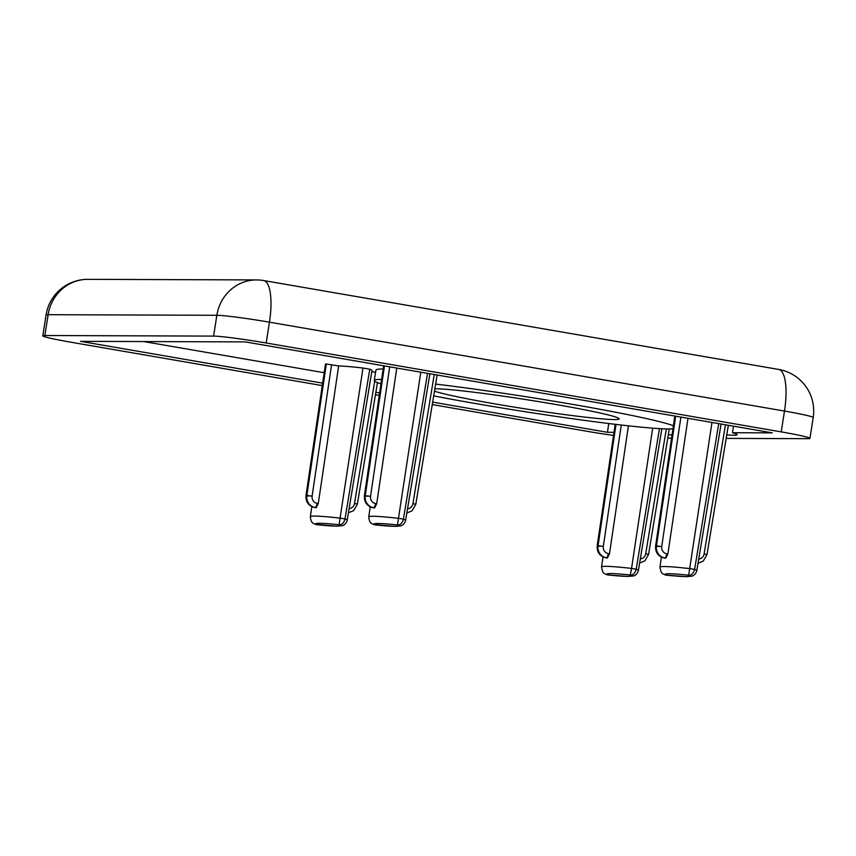 <?xml version="1.0" encoding="UTF-8"?>
<svg xmlns="http://www.w3.org/2000/svg" width="856" height="856" viewBox="0 0 856 856"><rect width="100%" height="100%" fill="white"/><g stroke="black" fill="none" stroke-linecap="round" stroke-linejoin="round"><path stroke-width="1.28" d="M370.231 506.859L368.743 516.928A87.933 4.291 8.9 0 1 373.055 516.275A87.933 4.291 8.9 0 1 398.757 518.361L403.422 519.164C402.245 523.219 400.266 525.145 397.473 524.942L420.788 372.2M696.784 570.759C695.147 576.024 691.306 576.238 691.798 576.152L686.523 576.655L666.118 575.125A81.609 3.991 -171.1 0 0 685.56 576.57A81.609 3.991 -171.1 0 0 688.673 575.2C691.284 575.564 693.264 573.638 694.612 569.422A87.933 4.291 8.9 0 1 696.784 570.759L721.084 424.03M311.83 506.656L310.343 516.724A87.933 4.291 8.9 0 1 314.655 516.072A87.933 4.291 8.9 0 1 340.356 518.158L345.022 518.961C343.845 523.016 341.865 524.942 339.072 524.739A81.609 3.991 -171.1 0 0 316.517 524.664L314.944 524.214M315.575 507.683A88.008 4.301 8.9 0 1 315.896 507.683A88.008 4.301 8.9 0 1 316.228 507.683L314.43 507.49A4.216 1.284 99.8 0 0 314.494 507.49A10.55 10.037 90.2 0 1 306.213 495.464L306.855 495.464L326.318 364.025L338.655 365.929A89.259 4.366 8.9 0 1 362.987 368.016L369.781 369.193A89.259 4.366 8.9 0 1 371.986 370.552L347.183 520.298A87.933 4.291 8.9 0 0 345.022 518.961L369.781 369.193M606.358 574.579L607.685 574.932A81.609 3.991 -171.1 0 0 627.159 576.377A81.609 3.991 -171.1 0 0 630.262 574.997A81.609 3.991 -171.1 0 0 607.717 574.922L606.39 574.59C604.85 572.899 603.159 575.617 601.533 566.982A87.933 4.291 8.9 0 1 631.557 568.416L630.262 574.997C632.884 575.36 634.863 573.434 636.211 569.219A87.933 4.291 8.9 0 1 638.383 570.567L661.859 428.76M381.626 379.401A152.967 7.469 -171.1 0 0 374.297 380.535A152.967 7.469 -171.1 0 0 380.963 383.852M433.692 395.879A152.967 7.469 -171.1 0 0 669.028 428.984A152.967 7.469 -171.1 0 0 672.934 428.877M383.167 369A152.967 7.469 -171.1 0 0 375.923 370.124L374.297 380.535M434.474 391.139A94.941 4.633 -171.1 0 0 522.192 408.387A94.941 4.633 -171.1 0 0 614.555 419.579A94.941 4.633 -171.1 0 0 619.22 418.884A94.941 4.633 -171.1 0 0 540.553 401.924A94.941 4.633 -171.1 0 0 436.271 388.806A94.941 4.633 -171.1 0 0 434.859 388.827M389.705 366.828L370.53 496.32A6.334 6.024 90.2 0 0 375.495 503.531L376.694 503.745L374.628 507.886A88.008 4.301 -171.1 0 0 374.297 507.875A88.008 4.301 -171.1 0 0 373.986 507.875L372.831 507.683A4.216 1.284 99.8 0 0 372.895 507.694L373.986 507.875M375.581 372.307L371.793 371.654M325.676 364.025L305.999 495.496L325.462 364.057L326.318 364.025M143.69 341.555L324.178 372.713M376.694 503.745L396.777 368.048M687.978 418.317L667.883 554.003L665.829 558.144L664.096 557.952L665.176 558.144A88.008 4.301 8.9 0 1 665.829 558.144M665.176 558.144L664.031 557.952A4.216 1.284 99.8 0 0 664.096 557.952A10.55 10.037 90.2 0 1 655.803 545.925L656.456 545.925L675.673 416.187M726.166 438.4L807.871 438.679A42.201 2.065 -171.1 0 0 809.937 438.368A42.201 2.065 -171.1 0 0 781.228 431.884L266.195 342.989A42.201 2.065 -171.1 0 0 213.593 336.098L44.865 335.52A42.201 2.065 -171.1 0 0 42.8 335.83A42.201 2.065 -171.1 0 0 71.508 342.314L322.273 385.596M375.442 394.776L379.251 395.429M432.259 404.578L586.553 431.21A42.201 2.065 -171.1 0 0 613.538 435.415M667.766 438.197L671.553 438.208M668.343 434.677A68.566 3.349 -171.1 0 0 672.046 434.912M432.665 402.127L607.418 432.291L613.998 432.312M726.755 434.869A68.566 3.349 -171.1 0 0 737.166 434.72A68.566 3.349 -171.1 0 0 732.479 432.719L772.251 432.858L245.319 341.908L80.496 341.341L322.637 383.135M375.848 392.315L379.615 392.968M608.787 423.527L607.418 432.291M733.506 426.17L732.479 432.719M628.432 425.817L609.483 553.8L607.428 557.941A88.008 4.301 -171.1 0 0 606.776 557.941L605.631 557.748A4.216 1.284 99.8 0 0 605.695 557.759L606.776 557.941M673.394 425.774A152.967 7.469 -171.1 0 0 435.64 384.087M638.383 570.567C636.746 575.831 632.905 576.035 633.397 575.949L628.111 576.452L607.674 574.922M331.582 364.71L312.119 496.116A6.334 6.024 90.2 0 0 317.095 503.339L318.282 503.542L338.655 365.929M318.282 503.542L316.228 507.683M362.987 368.016L339.072 524.739A81.609 3.991 -171.1 0 1 335.959 526.108A81.609 3.991 -171.1 0 1 316.517 524.664L316.474 524.653M664.77 574.772L666.118 575.125A81.609 3.991 -171.1 0 1 688.673 575.2L711.989 422.457M374.875 524.856L373.344 524.407M394.37 526.312A81.609 3.991 -171.1 0 0 397.473 524.942A81.609 3.991 -171.1 0 0 374.917 524.867A81.609 3.991 -171.1 0 0 394.37 526.312M427.529 373.355L403.422 519.164A87.933 4.291 8.9 0 1 405.594 520.501L429.883 373.762M666.096 575.136L664.77 574.783C663.25 573.103 661.56 575.81 659.944 567.186A87.933 4.291 8.9 0 1 689.957 568.619L694.612 569.422L718.719 423.624M652.689 428.161L631.557 568.416L636.211 569.219L659.452 428.631M213.593 336.098L216.857 315.286L48.129 314.698L44.865 335.52M781.228 431.884L784.492 411.062L269.447 322.166L266.195 342.989M809.937 438.368L813.2 417.546A42.201 2.065 -171.1 0 0 784.492 411.062A42.201 12.819 -80.2 0 0 778.692 369.439L263.648 280.543A42.201 12.819 99.8 0 1 269.447 322.166A42.201 2.065 -171.1 0 0 216.857 315.286A42.201 40.146 -89.8 0 1 256.618 279.923L87.89 279.345A42.201 40.146 90.2 0 0 48.129 314.698A42.201 2.065 -171.1 0 0 46.063 315.008A42.201 42.201 0 0 1 87.89 279.345M640.309 558.925A6.334 6.024 90.2 0 0 645.713 553.704L666.321 428.942M621.285 425.015L603.32 546.385A6.334 6.024 90.2 0 0 608.295 553.597L609.483 553.8M607.428 557.941L605.695 557.759A10.55 10.037 90.2 0 1 597.402 545.721L598.055 545.732L616.02 424.405M615.378 424.33L597.199 545.754L615.186 424.298M608.295 553.597A4.216 1.284 99.8 0 1 606.337 557.759A10.55 10.037 -89.8 0 1 598.055 545.732L603.32 546.385M669.285 428.984L648.581 554.378L645.713 553.704M597.392 545.839L600.077 546.374M349.12 508.657A6.334 6.024 90.2 0 0 354.523 503.435L374.703 381.209M317.095 503.339A4.216 1.284 99.8 0 1 315.147 507.49A10.55 10.037 -89.8 0 1 306.855 495.464L312.119 496.116M306.191 495.581L308.877 496.106M377.453 382.621L357.38 504.12L354.523 503.435M698.71 559.129A6.334 6.024 90.2 0 0 704.114 553.896L725.439 424.779M675.031 416.08L655.6 545.957C655.257 552.323 658.071 556.325 664.031 557.952M680.895 417.086L661.72 546.577A6.334 6.024 90.2 0 0 666.696 553.8L667.883 554.003M666.696 553.8A4.216 1.284 99.8 0 1 664.748 557.962A10.55 10.037 -89.8 0 1 656.456 545.925L661.72 546.577M728.338 425.282L706.981 554.581L704.114 553.896M655.792 546.042L658.478 546.567M374.628 507.886L372.895 507.694A10.55 10.037 90.2 0 1 364.613 495.667L365.266 495.667L384.472 365.929M383.841 365.822L364.41 495.699L367.278 496.309M407.52 508.86A6.334 6.024 90.2 0 0 412.924 503.638L434.249 374.521M375.495 503.531A4.216 1.284 99.8 0 1 373.548 507.694A10.55 10.037 -89.8 0 1 365.266 495.667L370.53 496.32M437.138 375.014L415.791 504.323L412.924 503.638M368.743 516.928C369.557 524.418 372.274 523.284 373.601 524.525L395.322 526.397L400.608 525.884C400.105 525.969 403.957 525.766 405.594 520.501M315.169 524.321L336.922 526.194L342.207 525.68C341.705 525.766 345.546 525.563 347.183 520.298M659.944 567.186L661.421 557.117M263.648 280.543A42.201 42.201 0 0 0 256.618 279.923M813.2 417.546A42.201 42.201 0 0 0 778.692 369.439M42.8 335.83L46.063 315.008M601.533 566.982L603.02 556.924M648.581 554.378L644.942 560.798L639.625 563.098M597.199 545.754C596.857 552.12 599.671 556.122 605.631 557.748M310.343 516.724C311.145 524.214 313.874 523.091 315.201 524.332M305.999 495.496C305.656 501.862 308.47 505.853 314.43 507.49M357.38 504.12L353.753 510.54L348.424 512.84M706.981 554.581L703.354 561.001L698.025 563.302M674.838 416.048L655.6 545.957M383.638 365.78L364.41 495.699C364.067 502.065 366.871 506.057 372.831 507.683M415.791 504.323L412.153 510.732L406.825 513.033"/></g></svg>
